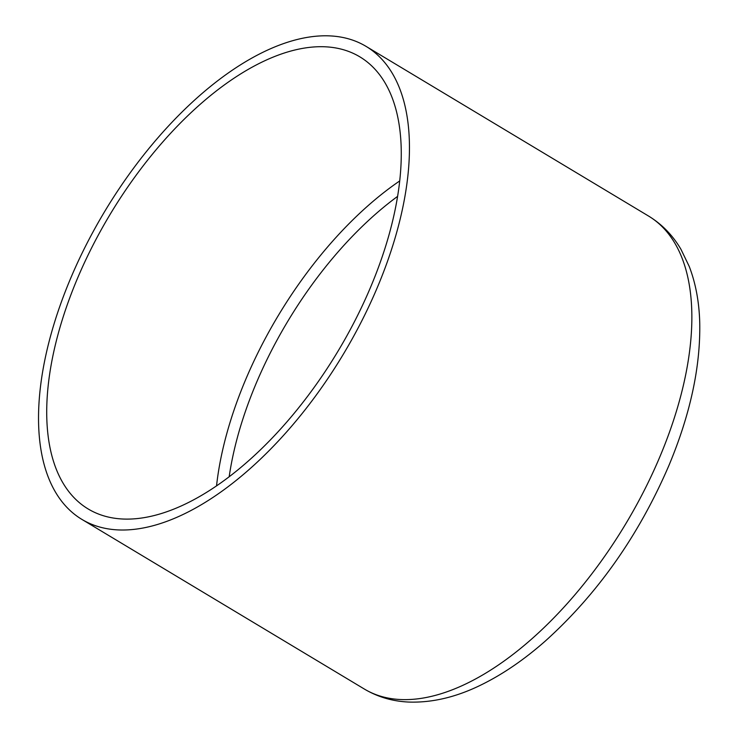<?xml version="1.0" encoding="UTF-8"?>
<svg xmlns="http://www.w3.org/2000/svg" width="739" height="739" viewBox="0 0 739 739"><rect width="100%" height="100%" fill="white"/><g stroke="black" fill="none" stroke-linecap="round" stroke-linejoin="round"><path stroke-width="1.11" d="M123.746 519.055A263.74 132.9 -59 0 0 355.265 320.079A263.74 132.9 -59 0 0 359.782 56.811A263.74 132.9 -59 0 0 110.065 214.467A263.74 132.9 -59 0 0 88.2 508.986A263.74 132.9 -59 0 0 123.746 519.055M399.697 180.944A263.74 132.9 -59 0 0 216.536 485.902M119.127 529.955A275.906 139.034 -59 0 0 361.325 321.798A275.906 139.034 -59 0 0 366.054 46.372A275.906 139.034 -59 0 0 104.799 211.308A275.906 139.034 -59 0 0 81.937 519.425A275.906 139.034 -59 0 0 119.127 529.955M397.582 196.389A255.62 128.817 -59 0 0 229.173 476.775M648.463 215.991C661.867 224.157 672.693 235.251 680.933 249.265L689.256 266.493C695.713 283.351 699.205 302.131 699.741 322.851C700.563 366.886 690.263 414.496 668.841 465.662C638.764 535.461 597.602 593.907 545.364 640.999C524.773 659.151 503.943 673.506 482.863 684.055C457.339 696.905 432.583 702.9 408.593 702.05C392.492 701.311 377.749 696.979 364.345 689.044A275.906 139.034 -59 0 0 401.536 699.574A275.906 139.034 -59 0 0 643.734 491.417A275.906 139.034 -59 0 0 648.463 215.991L366.054 46.372M364.345 689.044L81.937 519.425"/></g></svg>
